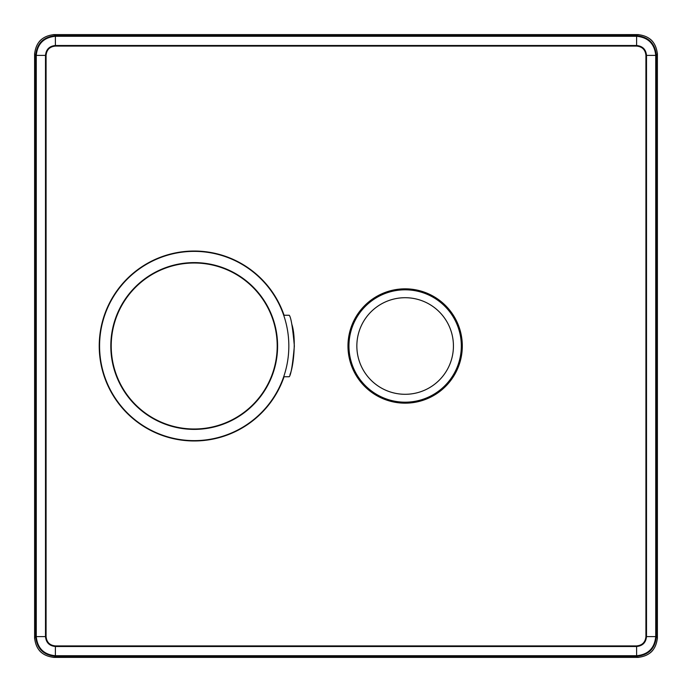 <?xml version="1.0" encoding="UTF-8"?>
<svg xmlns="http://www.w3.org/2000/svg" width="692" height="692" viewBox="0 0 692 692"><rect width="100%" height="100%" fill="white"/><g stroke="black" fill="none" stroke-linecap="round" stroke-linejoin="round"><path stroke-width="1.04" d="M284.066 376.751A94.977 94.977 0 0 1 99.804 356.415A94.977 94.977 0 0 1 284.066 315.249M55.403 46.079C49.737 46.632 46.632 49.737 46.079 55.403L46.079 636.597C46.632 642.254 49.737 645.368 55.403 645.921L636.597 645.921C642.254 645.368 645.368 642.263 645.921 636.597L645.921 55.403C645.368 49.737 642.263 46.632 636.597 46.079L55.403 46.079L55.403 45.499L636.597 45.499L636.614 35.681C648.577 36.858 655.142 43.423 656.319 55.386L646.501 55.403L646.501 636.597L656.319 636.614C655.142 648.577 648.577 655.142 636.614 656.319L636.597 646.501L55.403 646.501L55.386 656.319C43.423 655.142 36.858 648.577 35.681 636.614L45.499 636.597L45.499 55.403L35.681 55.386C36.858 43.423 43.423 36.858 55.386 35.681L55.403 45.499C49.4 46.087 46.096 49.392 45.499 55.403L46.079 55.403M637.695 34.6C649.641 35.794 656.206 42.359 657.4 54.305L656.319 55.386L656.319 636.614L657.4 637.695C656.206 649.641 649.641 656.206 637.695 657.4L636.614 656.319L55.386 656.319L54.305 657.4C42.359 656.206 35.794 649.641 34.6 637.695L35.681 636.614L35.681 55.386L34.6 54.305C35.794 42.359 42.359 35.794 54.305 34.6L55.386 35.681L636.614 35.681L637.695 34.6L54.305 34.6L638.759 34.626M636.597 46.079L636.597 45.499C642.608 46.096 645.913 49.4 646.501 55.403L645.921 55.403M655.731 55.403C654.589 43.795 648.205 37.42 636.597 36.269L55.403 36.269C43.795 37.411 37.42 43.795 36.269 55.403L36.269 636.597C37.411 648.205 43.795 654.58 55.403 655.731L636.597 655.731C648.205 654.589 654.58 648.205 655.731 636.597L655.731 55.403M283.694 376.751L289.213 376.751C290.969 374.934 292.681 364.684 294.351 346C292.681 327.307 290.969 317.057 289.213 315.249L283.694 315.249M291.834 324.306C296.565 338.526 293.443 367.487 289.965 374.476M288.832 346A94.622 94.622 0 0 1 146.894 427.95A94.622 94.622 0 0 1 146.894 264.05A94.622 94.622 0 0 1 288.832 346M277.596 346A83.386 83.386 0 0 1 152.517 418.219A83.386 83.386 0 0 1 152.517 273.781A83.386 83.386 0 0 1 277.596 346M194.21 263.003A82.997 82.997 0 0 1 277.198 346A82.997 82.997 0 0 1 194.21 428.997A82.997 82.997 0 0 1 111.213 346A82.997 82.997 0 0 1 194.21 263.003M439.29 311.85A48.302 48.302 0 0 1 417.639 392.649A48.302 48.302 0 0 1 358.491 333.501A48.302 48.302 0 0 1 439.29 311.85M364.719 386.421A57.168 57.168 0 0 0 445.562 386.421A57.168 57.168 0 0 0 445.562 305.579A57.168 57.168 0 0 0 364.719 305.579A57.168 57.168 0 0 0 364.719 386.421M54.305 657.4L637.695 657.4L53.241 657.374M657.4 637.695L657.4 54.305L657.374 638.759M34.6 54.305L34.6 637.695L34.626 53.241M645.921 636.597L646.501 636.597C645.904 642.608 642.6 645.913 636.597 646.501L636.597 645.921M55.403 645.921L55.403 646.501C49.392 645.904 46.087 642.6 45.499 636.597L46.079 636.597M365.411 385.729A56.182 56.182 0 0 0 444.869 385.729A56.182 56.182 0 0 0 444.869 306.271A56.182 56.182 0 0 0 365.411 306.271A56.182 56.182 0 0 0 365.411 385.729M54.305 34.6L53.241 34.626M41.425 39.392L39.392 41.425M650.575 39.392L652.608 41.425M657.374 53.241L657.4 54.305M34.6 637.695L34.626 638.759M39.392 650.575L41.425 652.608M652.608 650.575L650.575 652.608M638.759 657.374L637.695 657.4"/></g></svg>
